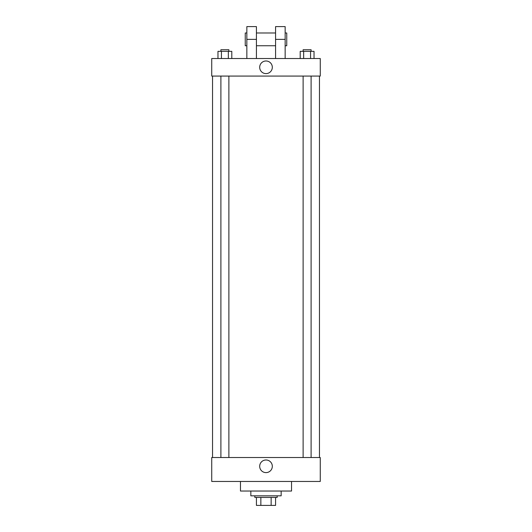 <?xml version="1.0" encoding="UTF-8"?>
<svg xmlns="http://www.w3.org/2000/svg" width="532" height="532" viewBox="0 0 532 532"><rect width="100%" height="100%" fill="white"/><g stroke="black" fill="none" stroke-linecap="round" stroke-linejoin="round"><path stroke-width="0.8" d="M271.147 497.42L271.147 505.4L256.424 505.4L256.424 497.42M271.147 505.4L275.576 505.4L275.576 497.42L275.576 505.4M277.172 495.824L277.172 497.42L254.828 497.42L254.828 495.824M260.853 497.42L260.853 505.4M250.838 491.036L250.838 495.824L281.162 495.824L281.162 491.036M240.464 481.46L240.464 491.036L291.536 491.036L291.536 481.46M320.264 481.46L211.736 481.46L211.736 457.52L320.264 457.52L320.264 481.46M259.689 466.298A6.311 6.311 0 0 1 269.159 460.832A6.311 6.311 0 0 1 269.159 471.764A6.311 6.311 0 0 1 259.689 466.298M320.264 76.076L211.736 76.076L211.736 58.52L320.264 58.52L320.264 76.076L211.736 76.076M314.026 58.52L314.026 51.338L300.201 51.338L300.201 58.52M310.568 51.338L310.568 58.52M303.659 51.338L303.659 58.52M303.12 51.338L303.12 49.742L311.1 49.742L311.1 51.338M231.799 58.52L231.799 51.338L217.974 51.338L217.974 58.52M228.341 51.338L228.341 58.52M221.432 51.338L221.432 58.52M220.9 51.338L220.9 49.742L228.88 49.742L228.88 51.338M259.689 67.298A6.311 6.311 0 0 1 269.159 61.832A6.311 6.311 0 0 1 269.159 72.764A6.311 6.311 0 0 1 259.689 67.298M275.576 58.52L275.576 39.368L285.152 39.368L285.152 26.6L275.576 26.6L275.576 39.368M275.576 32.984L256.424 32.984M246.848 58.52L246.848 39.368L256.424 39.368L256.424 58.52M256.424 39.368L256.424 26.6L246.848 26.6L246.848 39.368M285.152 58.52L285.152 39.368M285.152 45.752L286.748 45.752L286.748 32.984L285.152 32.984M246.848 32.984L245.252 32.984L245.252 45.752L246.848 45.752M212.534 76.076L212.534 457.52M319.466 76.076L319.466 457.52M311.1 457.52L311.1 76.076M303.12 457.52L303.12 76.076M220.9 76.076L220.9 457.52M228.88 76.076L228.88 457.52M275.576 45.752L256.424 45.752"/></g></svg>
